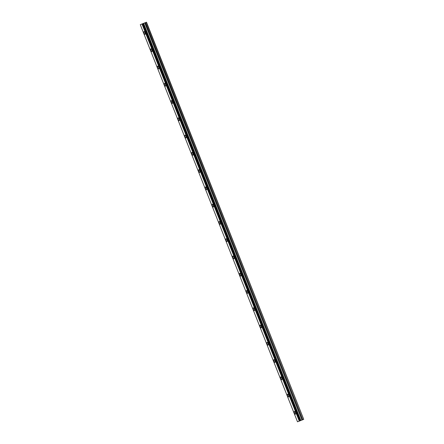<?xml version="1.0" encoding="UTF-8"?>
<svg xmlns="http://www.w3.org/2000/svg" width="444" height="444" viewBox="0 0 444 444"><rect width="100%" height="100%" fill="white"/><g stroke="black" fill="none" stroke-linecap="round" stroke-linejoin="round"><path stroke-width="0.67" d="M300.327 420.69L299.916 420.851L142.679 23.71L140.271 24.659L146.492 22.2L143.085 23.549L300.327 420.69L143.123 23.538L300.36 420.673L300.766 420.512L143.529 23.377M145.044 32.762A1.471 0.533 -111.6 0 0 144.006 31.591A1.471 0.533 -111.6 0 0 144.05 33.15A1.471 0.533 -111.6 0 0 145.088 34.321A1.471 0.533 -111.6 0 0 145.044 32.762M295.443 412.631A1.471 0.533 -111.6 0 0 294.405 411.46A1.471 0.533 -111.6 0 0 294.45 413.025A1.471 0.533 -111.6 0 0 295.488 414.197A1.471 0.533 -111.6 0 0 295.443 412.631M288.606 395.365A1.471 0.533 -111.6 0 0 287.568 394.194A1.471 0.533 -111.6 0 0 287.612 395.759A1.471 0.533 -111.6 0 0 288.65 396.93A1.471 0.533 -111.6 0 0 288.606 395.365M281.774 378.099A1.471 0.533 -111.6 0 0 280.73 376.928A1.471 0.533 -111.6 0 0 280.774 378.493A1.471 0.533 -111.6 0 0 281.818 379.664A1.471 0.533 -111.6 0 0 281.774 378.099M274.936 360.833A1.471 0.533 -111.6 0 0 273.898 359.662A1.471 0.533 -111.6 0 0 273.942 361.222A1.471 0.533 -111.6 0 0 274.98 362.393A1.471 0.533 -111.6 0 0 274.936 360.833M268.098 343.567A1.471 0.533 -111.6 0 0 267.06 342.396A1.471 0.533 -111.6 0 0 267.105 343.956A1.471 0.533 -111.6 0 0 268.143 345.127A1.471 0.533 -111.6 0 0 268.098 343.567M261.261 326.301A1.471 0.533 -111.6 0 0 260.223 325.13A1.471 0.533 -111.6 0 0 260.267 326.69A1.471 0.533 -111.6 0 0 261.305 327.861A1.471 0.533 -111.6 0 0 261.261 326.301M254.423 309.03A1.471 0.533 -111.6 0 0 253.385 307.859A1.471 0.533 -111.6 0 0 253.43 309.424A1.471 0.533 -111.6 0 0 254.468 310.595A1.471 0.533 -111.6 0 0 254.423 309.03M247.591 291.764A1.471 0.533 -111.6 0 0 246.548 290.592A1.471 0.533 -111.6 0 0 246.598 292.158A1.471 0.533 -111.6 0 0 247.635 293.329A1.471 0.533 -111.6 0 0 247.591 291.764M240.753 274.497A1.471 0.533 -111.6 0 0 239.716 273.326A1.471 0.533 -111.6 0 0 239.76 274.892A1.471 0.533 -111.6 0 0 240.798 276.063A1.471 0.533 -111.6 0 0 240.753 274.497M233.916 257.231A1.471 0.533 -111.6 0 0 232.878 256.06A1.471 0.533 -111.6 0 0 232.922 257.62A1.471 0.533 -111.6 0 0 233.96 258.791A1.471 0.533 -111.6 0 0 233.916 257.231M227.078 239.965A1.471 0.533 -111.6 0 0 226.04 238.794A1.471 0.533 -111.6 0 0 226.085 240.354A1.471 0.533 -111.6 0 0 227.123 241.525A1.471 0.533 -111.6 0 0 227.078 239.965M220.241 222.699A1.471 0.533 -111.6 0 0 219.203 221.528A1.471 0.533 -111.6 0 0 219.247 223.088A1.471 0.533 -111.6 0 0 220.285 224.259A1.471 0.533 -111.6 0 0 220.241 222.699M213.409 205.428A1.471 0.533 -111.6 0 0 212.371 204.257A1.471 0.533 -111.6 0 0 212.415 205.822A1.471 0.533 -111.6 0 0 213.453 206.993A1.471 0.533 -111.6 0 0 213.409 205.428M206.571 188.162A1.471 0.533 -111.6 0 0 205.533 186.991A1.471 0.533 -111.6 0 0 205.578 188.556A1.471 0.533 -111.6 0 0 206.615 189.727A1.471 0.533 -111.6 0 0 206.571 188.162M199.733 170.896A1.471 0.533 -111.6 0 0 198.696 169.725A1.471 0.533 -111.6 0 0 198.74 171.29A1.471 0.533 -111.6 0 0 199.778 172.461A1.471 0.533 -111.6 0 0 199.733 170.896M192.896 153.63A1.471 0.533 -111.6 0 0 191.858 152.459A1.471 0.533 -111.6 0 0 191.902 154.024A1.471 0.533 -111.6 0 0 192.94 155.195A1.471 0.533 -111.6 0 0 192.896 153.63M186.058 136.364A1.471 0.533 -111.6 0 0 185.02 135.192A1.471 0.533 -111.6 0 0 185.065 136.752A1.471 0.533 -111.6 0 0 186.103 137.923A1.471 0.533 -111.6 0 0 186.058 136.364M179.226 119.097A1.471 0.533 -111.6 0 0 178.188 117.926A1.471 0.533 -111.6 0 0 178.233 119.486A1.471 0.533 -111.6 0 0 179.271 120.657A1.471 0.533 -111.6 0 0 179.226 119.097M172.389 101.831A1.471 0.533 -111.6 0 0 171.351 100.66A1.471 0.533 -111.6 0 0 171.395 102.22A1.471 0.533 -111.6 0 0 172.433 103.391A1.471 0.533 -111.6 0 0 172.389 101.831M165.551 84.56A1.471 0.533 -111.6 0 0 164.513 83.389A1.471 0.533 -111.6 0 0 164.558 84.954A1.471 0.533 -111.6 0 0 165.595 86.125A1.471 0.533 -111.6 0 0 165.551 84.56M158.713 67.294A1.471 0.533 -111.6 0 0 157.676 66.123A1.471 0.533 -111.6 0 0 157.72 67.688A1.471 0.533 -111.6 0 0 158.758 68.859A1.471 0.533 -111.6 0 0 158.713 67.294M151.876 50.028A1.471 0.533 -111.6 0 0 150.838 48.857A1.471 0.533 -111.6 0 0 150.882 50.422A1.471 0.533 -111.6 0 0 151.926 51.593A1.471 0.533 -111.6 0 0 151.876 50.028M146.326 22.267L303.729 419.341L146.492 22.2M142.679 23.71L143.085 23.549M143.495 23.388L300.732 420.524M303.568 419.402L302.791 419.713L145.554 22.572M145.499 22.594L302.791 419.713M302.736 419.735L300.766 420.512M142.607 23.737L299.916 420.851M299.844 420.879L299.284 421.101L142.047 23.959M141.98 23.987L299.284 421.101M299.217 421.128L297.508 421.8L140.276 24.659L297.508 421.8M300.866 420.474L143.628 23.332M144.722 22.899L301.959 420.041M302.07 419.996L144.833 22.855M300.788 420.507L143.551 23.366"/></g></svg>
